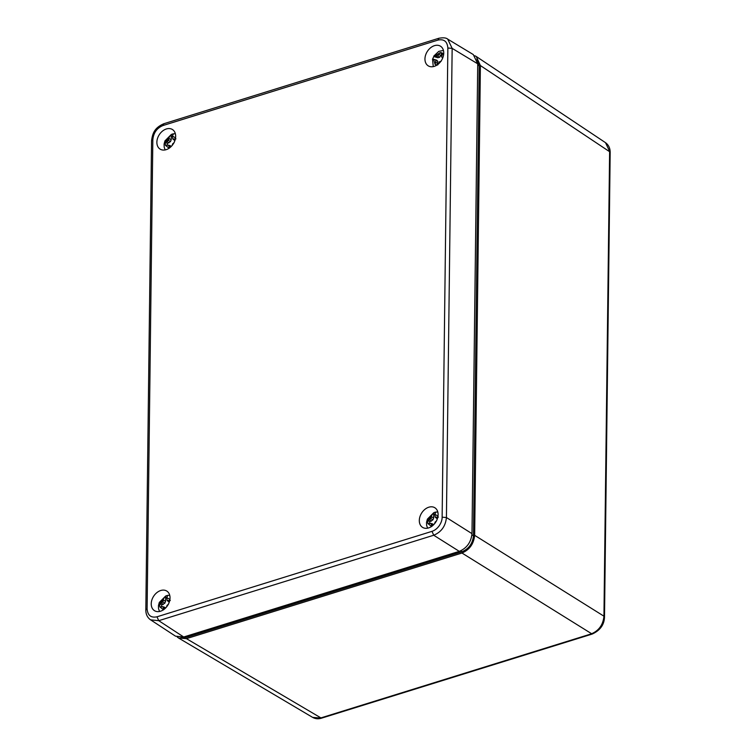 <?xml version="1.0" encoding="UTF-8"?>
<svg xmlns="http://www.w3.org/2000/svg" width="756" height="756" viewBox="0 0 756 756"><rect width="100%" height="100%" fill="white"/><g stroke="black" fill="none" stroke-linecap="round" stroke-linejoin="round"><path stroke-width="1.13" d="M605.499 142.657L610.177 152.504C610.196 148.214 608.627 144.925 605.49 142.657L476.271 56.502L480.4 65.555L474.655 535.324C473.757 543.904 469.533 549.81 461.963 553.033L186.43 638.65L178.567 638.017L177.225 637.015M321.432 718.2L592.175 634.067C600.169 630.4 604.271 624.702 604.507 616.99L603.94 616.187C603.108 624.825 598.875 630.721 591.249 633.897L320.506 718.03L312.644 717.387C315.328 718.89 318.267 719.164 321.432 718.2L186.43 638.65M181.043 637.506L186.411 637.355L462.01 551.719C468.881 548.837 472.698 543.517 473.473 535.73L479.209 65.895L476.885 58.94M474.787 55.717L476.271 56.502M447.268 38.858L473.294 54.564L477.726 63.816L471.99 533.651C471.092 542.232 466.858 548.138 459.289 551.36L183.699 636.996L175.524 636.174L150.198 619.589M183.699 636.996L158.751 620.685L150.567 619.854C147.392 617.576 145.814 614.278 145.823 609.95L147.108 608.863L152.835 139.699C153.506 132.81 156.889 128.085 162.994 125.524L437.979 40.077C444.018 38.83 447.306 41.485 447.864 48.015L442.137 517.18C442.165 520.005 441.154 522.916 439.104 525.911C437.072 528.642 434.7 530.457 431.978 531.355L156.993 616.802C150.954 618.049 147.666 615.393 147.108 608.863M471.99 533.651L446.427 517.529C445.567 526.148 441.334 532.044 433.727 535.239L158.751 620.685L156.993 616.802M447.713 39.114L452.154 48.365L446.427 517.529L442.137 517.18M175.657 136.401A11.576 8.382 122.2 0 1 170.185 147.42A11.576 8.382 122.2 0 1 160.234 149.197A11.576 8.382 122.2 0 1 159.176 134.861A11.576 8.382 122.2 0 1 172.557 129.597A11.576 8.382 122.2 0 1 175.657 136.401M438.102 514.647A11.576 8.382 122.2 0 1 432.621 525.666A11.576 8.382 122.2 0 1 422.68 527.442A11.576 8.382 122.2 0 1 421.612 513.097A11.576 8.382 122.2 0 1 434.993 507.843A11.576 8.382 122.2 0 1 438.102 514.647M443.744 53.1A11.576 8.382 122.2 0 1 438.263 64.118A11.576 8.382 122.2 0 1 428.312 65.895A11.576 8.382 122.2 0 1 427.253 51.559A11.576 8.382 122.2 0 1 440.635 46.296A11.576 8.382 122.2 0 1 443.744 53.1M170.024 597.949A11.576 8.382 122.2 0 1 164.543 608.967A11.576 8.382 122.2 0 1 154.593 610.744A11.576 8.382 122.2 0 1 153.534 596.408A11.576 8.382 122.2 0 1 166.915 591.145A11.576 8.382 122.2 0 1 170.024 597.949M432.734 59.053A10.102 7.314 -57.8 0 1 433.802 56.587L437.913 57.721L436.363 56.199L435.05 55.916L433.802 56.587L433.783 56.095L438.754 51.389L443.432 50.435M437.913 57.721L439.652 57.276L437.809 55.774L440.058 52.627L441.778 54.007L439.652 57.276M436.363 56.199L437.809 55.774M437.856 61.444L434.889 59.63L436.836 60.244L437.856 61.444L437.044 65.025M442.336 54.035A6.246 4.527 -57.8 0 0 441.778 54.007M441.05 55.698L439.066 54.451M442.685 58.051L441.627 56.823L442.685 53.355A6.709 4.857 -57.8 0 0 440.058 52.627M441.079 61.34L439.529 61.699L437.686 64.988M437.025 65.082L435.031 64.354A6.709 4.857 -57.8 0 0 436.117 64.912A6.709 4.857 -57.8 0 0 436.959 65.082M437.752 63.381L435.683 62.342L435.721 60.641M435.031 64.354L435.683 62.342M432.725 59.1L434.889 59.63M164.978 608.589L163.419 607.975L162.748 606.662L159.885 606.983A6.709 4.857 -57.8 0 1 159.932 603.675L161.737 604.961A6.246 4.527 -57.8 0 0 161.595 606.425M159.96 606.955L163.561 609.856L163.419 607.975M165.271 608.325L164.78 607.295L162.748 606.662M169.24 602.173L167.161 600.51L170.308 600.444M161.737 604.961L164.836 603.184L165.592 601.228L165.649 596.049A10.102 7.314 122.2 0 1 167.898 595.35L166.707 597.542L167.161 600.51M163.249 604.488L161.5 603.023L162.805 601.861L163.702 598.478L165.649 596.049L159.299 602.456L158.448 605.669L158.533 608.703L159.535 611.472M159.932 603.675L161.5 603.023M164.836 603.184L162.805 601.861M165.592 601.228L163.513 600.207M169.713 595.284L167.898 595.35M169.41 601.672L168.55 600.831M168.503 604.214L167.095 605.31L166.49 607.03M433.065 525.288L431.506 524.673L430.825 523.36L427.972 523.681A6.709 4.857 -57.8 0 1 428.009 520.374L429.814 521.659A6.246 4.527 -57.8 0 0 429.673 523.124M428.038 523.653L431.648 526.554L431.506 524.673M433.349 525.023L432.857 523.993L430.825 523.36M437.327 518.871L435.239 517.208L438.385 517.132M429.814 521.659L432.914 519.882L433.67 517.926L433.727 512.748A10.102 7.314 122.2 0 1 435.976 512.048L434.785 514.241L435.239 517.208M431.326 521.186L429.578 519.722L430.882 518.559L431.78 515.176L433.727 512.748L427.376 519.164L426.526 522.368L426.611 525.411L427.612 528.17M428.009 520.374L429.578 519.722M432.914 519.882L430.882 518.559M433.67 517.926L431.591 516.906M437.79 511.982L435.976 512.048M437.488 518.37L436.628 517.529M436.581 520.903L435.182 522.009L434.568 523.719M170.62 147.051L169.06 146.428L168.39 145.114L165.526 145.435A6.709 4.857 -57.8 0 1 165.564 142.128L167.378 143.413A6.246 4.527 -57.8 0 0 167.237 144.878M165.592 145.407L169.202 148.308L169.06 146.428M170.913 146.777L170.421 145.747L168.39 145.114M174.882 140.625L172.793 138.962L175.95 138.896M167.378 143.413L170.469 141.637L171.225 139.68L171.291 134.502A10.102 7.314 122.2 0 1 173.54 133.803L172.34 135.995L172.793 138.962M168.89 142.941L167.142 141.476L168.446 140.314L169.344 136.93L171.291 134.502L164.94 140.909L164.09 144.122L164.175 147.155L165.177 149.924M165.564 142.128L167.142 141.476M170.469 141.637L168.446 140.314M171.225 139.68L169.155 138.66M175.354 133.736L173.54 133.803M175.052 140.125L174.182 139.284M174.145 142.667L172.737 143.763L172.122 145.483M592.175 634.067L461.963 553.033M480.4 65.555L609.62 151.71L603.94 616.187L474.655 535.324M186.411 637.355L185.163 636.543M477.716 64.969L479.209 65.895M471.933 534.785L473.473 535.73M460.678 550.85L462.01 551.719M459.289 551.36L433.727 535.239L431.978 531.355M477.726 63.816L452.154 48.365L447.864 48.015M152.835 139.699L151.559 140.796C152.532 133.491 154.375 127.811 163.882 123.71L162.994 125.524M447.741 39.132C446.201 37.772 443.243 37.479 438.867 38.273L437.979 40.077M435.059 64.26L433.613 59.28M435.05 55.916L440.011 52.712M442.647 53.44L443.63 54.593M159.998 603.647L163.702 598.478M166.707 597.542L169.911 599.442M428.076 520.345L431.78 515.176M434.785 514.241L437.989 516.14M165.64 142.1L169.344 136.93M172.34 135.995L175.553 137.894M604.507 616.99L610.177 152.504M178.567 638.017L312.653 717.397M145.823 609.95L151.559 140.796M163.882 123.71L438.867 38.263M432.526 59.015L433.254 66.623"/></g></svg>
